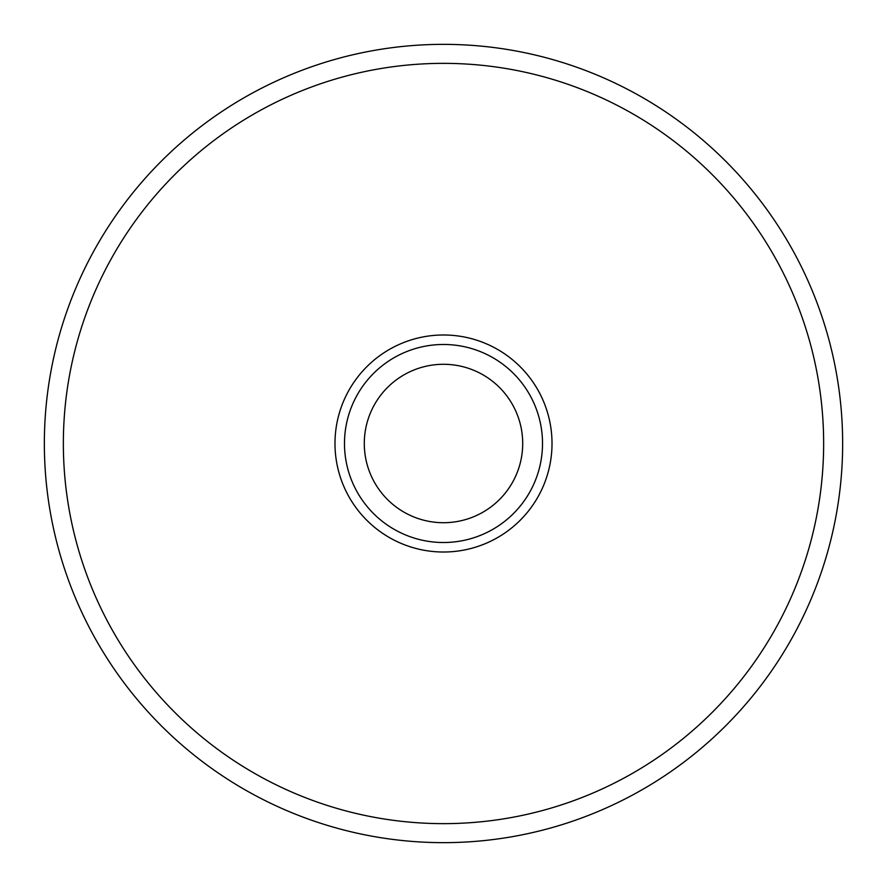 <?xml version="1.0" encoding="UTF-8"?>
<svg xmlns="http://www.w3.org/2000/svg" width="887" height="887" viewBox="0 0 887 887"><rect width="100%" height="100%" fill="white"/><g stroke="black" fill="none" stroke-linecap="round" stroke-linejoin="round"><path stroke-width="1.33" d="M823.646 443.5A380.146 380.146 0 0 0 443.5 63.354A380.146 380.146 0 0 0 63.354 443.5A380.146 380.146 0 0 0 443.5 823.646A380.146 380.146 0 0 0 823.646 443.5M44.35 443.5A399.15 399.15 0 0 1 443.5 44.35A399.15 399.15 0 0 1 842.65 443.5A399.15 399.15 0 0 1 443.5 842.65A399.15 399.15 0 0 1 44.35 443.5M552.013 443.5A108.513 108.513 0 0 1 443.5 552.013A108.513 108.513 0 0 1 334.987 443.5A108.513 108.513 0 0 1 443.5 334.987A108.513 108.513 0 0 1 552.013 443.5M344.489 443.5A99.011 99.011 0 0 0 443.5 542.511A99.011 99.011 0 0 0 542.511 443.5A99.011 99.011 0 0 0 443.5 344.489A99.011 99.011 0 0 0 344.489 443.5M443.5 522.709A79.209 79.209 0 0 1 364.291 443.5A79.209 79.209 0 0 1 443.5 364.291A79.209 79.209 0 0 1 522.709 443.5A79.209 79.209 0 0 1 443.5 522.709"/></g></svg>
